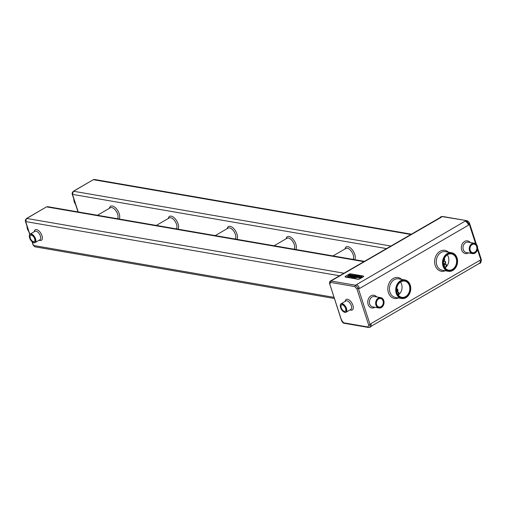 <?xml version="1.0" encoding="UTF-8"?>
<svg xmlns="http://www.w3.org/2000/svg" width="507" height="507" viewBox="0 0 507 507"><rect width="100%" height="100%" fill="white"/><g stroke="black" fill="none" stroke-linecap="round" stroke-linejoin="round"><path stroke-width="0.76" d="M465.02 221.217L356.408 284.7A3.137 1.591 59.8 0 1 359.209 287.837L359.438 288.54L468.519 225.14A3.923 1.99 -120.2 0 0 465.02 221.217L465.496 221.299A3.137 1.591 59.8 0 1 468.291 224.436L468.519 225.14M371.187 326.255L479.552 263.272A3.923 1.99 -120.2 0 0 479.939 260.287L370.851 323.688L371.08 324.391A3.137 1.591 59.8 0 1 370.775 326.781L369.895 327.294L370.192 324.905L368.684 325.133L356.922 288.933L354.824 286.582L330.558 282.393L329.829 284.256L341.591 320.456L343.689 322.807L367.955 326.996L368.684 325.133M479.939 260.287L480.167 260.985A3.137 1.591 59.8 0 1 479.863 263.374A3.137 1.591 59.8 0 1 479.204 263.475M359.209 287.837L358.316 288.356L355.521 285.219L354.824 286.582M371.08 324.391L370.192 324.905L358.316 288.356L356.922 288.933M480.167 260.985L481.054 260.471L480.744 262.867L479.863 263.374M465.496 221.299L466.383 220.786L469.178 223.923L469.514 223.492L469.178 223.923L475.623 243.753M477.474 249.45L481.054 260.471L481.276 259.692M477.632 248.177L481.422 259.838L480.744 262.867M378.311 298.097A5.26 4.17 99.8 0 0 375.649 303.63A5.26 4.17 99.8 0 0 378.951 307.99A5.26 4.17 99.8 0 0 383.957 303.516A5.26 4.17 99.8 0 0 380.738 297.628A5.26 4.17 99.8 0 0 378.311 298.097M329.677 284.078L329.683 284.104C329.354 282.532 329.582 281.524 330.361 281.081L331.248 280.567A3.137 1.591 59.8 0 1 331.908 280.472L441.464 217.154A3.923 1.99 -120.2 0 0 440.634 217.275L330.361 281.087M439.918 217.687A3.137 1.591 59.8 0 1 440.329 217.167A3.137 1.591 59.8 0 1 440.995 217.072L441.464 217.154M345.166 276.828A1.179 0.399 -18 0 0 345.159 276.923A1.179 0.399 -18 0 0 345.4 277.069L358.126 279.268A1.179 0.399 -18 0 0 359.71 278.875L363.215 276.841A1.179 0.399 -18 0 0 363.633 276.353A1.179 0.399 -18 0 0 363.57 276.277M368.659 327.497L367.955 326.996M440.995 217.072L441.882 216.552L466.896 220.672L442.484 216.457L441.21 216.654L442.484 216.457M447.294 253.582A9.418 7.472 99.8 0 0 442.522 263.482A9.418 7.472 99.8 0 0 448.429 271.296A9.418 7.472 99.8 0 0 457.396 263.285A9.418 7.472 99.8 0 0 451.636 252.733A9.418 7.472 99.8 0 0 447.294 253.582M400.498 280.777A9.418 7.472 99.8 0 0 395.726 290.676A9.418 7.472 99.8 0 0 401.639 298.496A9.418 7.472 99.8 0 0 410.6 290.479A9.418 7.472 99.8 0 0 404.839 279.927A9.418 7.472 99.8 0 0 400.498 280.777M471.897 243.709A5.26 4.17 99.8 0 0 469.235 249.235A5.26 4.17 99.8 0 0 472.53 253.601A5.26 4.17 99.8 0 0 477.537 249.127A5.26 4.17 99.8 0 0 474.324 243.233A5.26 4.17 99.8 0 0 471.897 243.709M378.59 298.94A4.316 3.422 99.8 0 0 376.403 303.484A4.316 3.422 99.8 0 0 379.109 307.065A4.316 3.422 99.8 0 0 383.216 303.389A4.316 3.422 99.8 0 0 380.58 298.553A4.316 3.422 99.8 0 0 378.59 298.94M378.488 298.293A5.064 4.018 99.8 0 0 377.43 306.995A5.064 4.018 99.8 0 0 383.964 303.199A5.064 4.018 99.8 0 0 378.488 298.293M356.408 284.7L355.521 285.219L331.02 280.992L330.558 282.393M345.514 276.264A1.179 0.399 -18 0 0 345.102 276.746A1.179 0.399 -18 0 0 345.343 276.892L358.069 279.091A1.179 0.399 -18 0 0 359.653 278.704L363.158 276.664A1.179 0.399 -18 0 0 363.576 276.176A1.179 0.399 -18 0 0 363.329 276.03L350.61 273.837A1.179 0.399 -18 0 0 349.025 274.224L345.514 276.264M341.927 320.025L341.591 320.456L341.927 320.025M329.829 284.256L341.464 320.373C342.301 322.275 343.233 323.244 344.259 323.282L368.621 327.49M344.722 323.162L343.689 322.807M447.466 253.779A9.221 7.313 99.8 0 0 445.539 269.623A9.221 7.313 99.8 0 0 457.441 262.702A9.221 7.313 99.8 0 0 447.466 253.779M400.676 280.973A9.221 7.313 99.8 0 0 398.749 296.817A9.221 7.313 99.8 0 0 410.651 289.903A9.221 7.313 99.8 0 0 400.676 280.973M472.074 243.905A5.064 4.018 99.8 0 0 471.016 252.6A5.064 4.018 99.8 0 0 477.55 248.804A5.064 4.018 99.8 0 0 472.074 243.905M378.647 298.788A4.512 3.581 99.8 0 0 377.709 306.545A4.512 3.581 99.8 0 0 383.533 303.154A4.512 3.581 99.8 0 0 378.647 298.788M350.667 275.2L351.326 275.694L349.741 275.726L350.99 275.992L351.972 275.447L351.307 275.054L352.961 275.016L350.895 275.016L350.641 275.32L351.332 275.713M352.257 275.092L351.262 275.174M356.408 275.586L355.337 275.935L355.863 275.434L355.192 275.301L353.62 276.442L355.033 276.778L357.004 275.631L356.415 275.605M355.851 276.518L355.775 276.835L357.067 277.107L359.032 275.966L357.682 275.77L356.256 276.226L355.775 276.816L357.074 277.126L358.874 276.03M359.286 276.081L357.353 277.177L357.91 277.272L359.875 276.131L359.292 276.1M349.507 276.22L354.038 277.5L356.865 277.367L354.152 277.386L349.507 276.22L354.044 277.519L356.884 277.373M353.823 277.855L357.435 277.494L353.721 277.709L350.432 276.632L347.156 276.518L350.217 276.765L353.823 277.855L357.429 277.513M347.156 276.518L350.21 276.746L353.816 277.836M359.774 276.746L361.142 276.784M360.071 276.549L361.136 276.765L360.743 277.158L358.069 277.487L359.926 277.709L361.174 277.234L361.77 276.607L359.818 276.366L358.969 276.854L359.926 277.12L360.483 276.797L360.078 276.569M361.764 276.575L361.276 276.34L361.776 276.626L361.18 277.253L359.932 277.728L358.493 277.697M352.555 276.328L353.17 276.416L354.647 275.276L352.638 275.428L351.338 276.138L353.848 275.339L352.555 276.328L353.119 276.442L354.666 275.32M351.332 276.119L354.063 275.459M349.532 274.762L351.174 274.712L349.114 274.705L348.867 275.028L349.602 275.32L348.601 275.168L347.954 275.402L348.55 275.688L350.141 275.276L349.532 274.762L350.584 274.908M350.54 274.978L351.174 274.712M344.19 312.128A4.905 2.491 -120.2 0 0 344.278 312.173A4.905 2.491 -120.2 0 0 346.021 312.249A4.905 2.491 -120.2 0 0 345.704 306.76A4.905 2.491 -120.2 0 0 341.091 303.769A4.905 2.491 -120.2 0 0 340.292 305.315A4.905 2.491 -120.2 0 0 340.286 305.41M447.694 254.476A8.442 6.692 99.8 0 0 445.932 268.976A8.442 6.692 99.8 0 0 456.82 262.645A8.442 6.692 99.8 0 0 447.694 254.476M400.904 281.677A8.442 6.692 99.8 0 0 399.142 296.177A8.442 6.692 99.8 0 0 410.03 289.846A8.442 6.692 99.8 0 0 400.904 281.677M472.232 244.393A4.512 3.581 99.8 0 0 471.288 252.15A4.512 3.581 99.8 0 0 477.112 248.766A4.512 3.581 99.8 0 0 472.232 244.393M443.473 261.859A1.47 1.166 -80.2 0 1 445.621 262.353A1.47 1.166 -80.2 0 1 443.473 263.501M396.696 288.832A1.47 1.166 -80.2 0 1 396.829 291.734M445.887 267.031A1.47 1.166 -80.2 0 1 444.309 265.51A1.47 1.166 -80.2 0 1 446.635 265.478A1.47 1.166 -80.2 0 1 445.887 267.031M443.6 264.426A1.47 1.166 -80.2 0 1 443.866 265.516M396.994 292.438A1.47 1.166 -80.2 0 1 398.99 293.173A1.47 1.166 -80.2 0 1 398.077 294.801M444.341 258.443A1.47 1.166 -80.2 0 1 443.593 260.883M444.455 261.124A1.47 1.166 -80.2 0 1 443.967 263.963M396.81 288.813A1.47 1.166 -80.2 0 1 396.785 291.493M445.469 264.248A1.47 1.166 -80.2 0 1 444.981 267.088M397.824 291.943A1.47 1.166 -80.2 0 1 397.913 294.542M444.113 258.988A1.47 1.166 -80.2 0 1 443.676 260.459M344.468 311.368A3.657 1.857 -120.2 0 0 345.242 311.254A3.657 1.857 -120.2 0 0 345.014 307.16A3.657 1.857 -120.2 0 0 341.572 304.935A3.657 1.857 -120.2 0 0 341.471 308.376A3.657 1.857 -120.2 0 0 344.468 311.368M398.236 295.017A8.245 6.54 99.8 0 0 400.473 282.063M445.026 267.823A8.245 6.54 99.8 0 0 447.263 254.869M472.169 244.551A4.316 3.422 99.8 0 0 469.983 249.089A4.316 3.422 99.8 0 0 472.695 252.67A4.316 3.422 99.8 0 0 476.802 249A4.316 3.422 99.8 0 0 474.165 244.165A4.316 3.422 99.8 0 0 472.169 244.551M410.981 234.507L93.459 179.7L94.549 179.484L411.513 234.202M386.702 248.62L72.501 194.384L73.357 191.272M364.191 261.707L46.663 206.894L47.753 206.685L364.717 261.397M339.905 275.821L25.711 221.584L26.567 218.466M32.042 241.674L33.202 245.242L34.831 246.782L33.475 245.477L32.309 241.902M352.321 275.288L352.961 275.016M349.748 275.732L350.99 275.973L351.966 275.428M353.613 276.423L355.033 276.759L356.833 275.656M355.337 275.935L355.584 275.555M357.346 277.158L357.91 277.272L359.824 276.138M360.477 276.778L359.926 277.12M358.969 276.854L359.894 277.031M361.77 276.607L361.276 276.321M347.954 275.402L349.203 275.669L350.185 275.124M348.886 274.889L349.602 275.32M340.584 307.603A4.709 2.389 -120.2 0 0 344.107 312.09A4.709 2.389 -120.2 0 0 346.528 309.929A4.709 2.389 -120.2 0 0 343.359 304.473A4.709 2.389 -120.2 0 0 340.279 305.506A4.709 2.389 -120.2 0 0 340.584 307.603M447.637 254.634A8.245 6.54 99.8 0 0 443.46 263.298A8.245 6.54 99.8 0 0 448.632 270.136A8.245 6.54 99.8 0 0 456.471 263.127A8.245 6.54 99.8 0 0 451.433 253.893A8.245 6.54 99.8 0 0 447.637 254.634M400.841 281.829A8.245 6.54 99.8 0 0 396.67 290.492A8.245 6.54 99.8 0 0 401.836 297.33A8.245 6.54 99.8 0 0 409.681 290.321A8.245 6.54 99.8 0 0 404.643 281.087A8.245 6.54 99.8 0 0 400.841 281.829M72.501 194.384L78.205 211.939M391.093 246.066L73.572 191.259L93.149 179.77L94.536 179.484M344.304 273.267L26.776 218.454L46.346 206.97L47.747 206.685M25.705 221.584L29.856 234.342M354.919 276.467L355.363 276.207L354.178 276.302L354.919 276.467M356.953 276.822L358.208 276.093L356.643 276.296L356.345 276.689L356.953 276.822M356.307 276.588L358.183 276.106M33.532 241.712A3.657 1.857 -120.2 0 0 34.305 241.598A3.657 1.857 -120.2 0 0 34.07 237.504A3.657 1.857 -120.2 0 0 30.629 235.273A3.657 1.857 -120.2 0 0 30.528 238.721A3.657 1.857 -120.2 0 0 33.532 241.712M33.253 242.473A4.905 2.491 -120.2 0 0 33.342 242.517A4.905 2.491 -120.2 0 0 35.078 242.593A4.905 2.491 -120.2 0 0 34.768 237.099A4.905 2.491 -120.2 0 0 30.147 234.107A4.905 2.491 -120.2 0 0 29.355 235.66A4.905 2.491 -120.2 0 0 29.349 235.755M355.344 276.22L354.57 276.119M29.64 237.948A4.709 2.389 -120.2 0 0 33.164 242.435A4.709 2.389 -120.2 0 0 35.585 240.267A4.709 2.389 -120.2 0 0 32.416 234.817A4.709 2.389 -120.2 0 0 29.336 235.85A4.709 2.389 -120.2 0 0 29.64 237.948M75.492 204.194A8.302 6.585 -80.2 0 1 73.794 198.972M28.696 231.388A8.302 6.585 -80.2 0 1 27.004 226.166M469.178 223.923L468.291 224.436M376.688 296.925A6.439 5.108 99.8 0 0 370.173 296.456A6.439 5.108 99.8 0 0 368.101 304.396A6.439 5.108 99.8 0 0 374.901 307.293M448.48 252.188A10.596 8.404 99.8 0 0 434.803 259.388A10.596 8.404 99.8 0 0 445.273 270.751M401.69 279.382A10.596 8.404 99.8 0 0 388.007 286.582A10.596 8.404 99.8 0 0 398.483 297.951M470.274 242.536A6.439 5.108 99.8 0 0 463.759 242.061A6.439 5.108 99.8 0 0 461.681 250.002A6.439 5.108 99.8 0 0 468.487 252.898M380.738 297.628L374.496 296.551A5.26 4.17 99.8 0 0 372.068 297.02A5.26 4.17 99.8 0 0 369.685 304.01A5.26 4.17 99.8 0 0 372.708 306.912L378.951 307.99M451.636 252.733L445.393 251.656A9.418 7.472 99.8 0 0 441.052 252.505A9.418 7.472 99.8 0 0 436.28 262.404A9.418 7.472 99.8 0 0 442.186 270.218L448.429 271.296M404.839 279.927L398.597 278.85A9.418 7.472 99.8 0 0 394.256 279.699A9.418 7.472 99.8 0 0 389.484 289.598A9.418 7.472 99.8 0 0 395.397 297.419L401.639 298.496M474.324 243.233L468.081 242.156A5.26 4.17 99.8 0 0 465.654 242.631A5.26 4.17 99.8 0 0 463.265 249.615A5.26 4.17 99.8 0 0 466.288 252.524L472.53 253.601M350.147 309.853A6.084 3.086 -120.2 0 0 353.087 305.949A6.084 3.086 -120.2 0 0 347.485 299.244A6.084 3.086 -120.2 0 0 345.216 301.367M444.734 263.545L444.024 263.951M397.089 291.233L396.772 291.417M346.021 312.249L350.844 309.447A4.905 2.491 -120.2 0 0 350.977 304.827A4.905 2.491 -120.2 0 0 346.953 300.809A4.905 2.491 -120.2 0 0 345.913 300.962L341.091 303.769M109.449 208.288A7.751 3.929 59.8 0 1 116.198 208.529A7.751 3.929 59.8 0 1 119.12 219.005M227.231 228.619A7.751 3.929 59.8 0 1 233.981 228.86A7.751 3.929 59.8 0 1 236.902 239.336M345.014 248.95A7.751 3.929 59.8 0 1 351.763 249.191A7.751 3.929 59.8 0 1 354.678 259.666M286.119 238.784A7.751 3.929 59.8 0 1 292.869 239.025A7.751 3.929 59.8 0 1 295.79 249.501M168.337 218.454A7.751 3.929 59.8 0 1 175.092 218.694A7.751 3.929 59.8 0 1 178.008 229.17M33.475 245.477L333.986 297.356M39.204 240.198A6.084 3.086 -120.2 0 0 42.144 236.287A6.084 3.086 -120.2 0 0 36.548 229.589A6.084 3.086 -120.2 0 0 34.273 231.712M97.445 215.26L110.374 207.75A6.572 3.334 59.8 0 1 116.242 211.242A6.572 3.334 59.8 0 1 117.453 218.713M215.228 235.59L228.156 228.08A6.572 3.334 59.8 0 1 234.025 231.572A6.572 3.334 59.8 0 1 235.235 239.044M333.01 255.921L345.932 248.411A6.572 3.334 59.8 0 1 351.807 251.903A6.572 3.334 59.8 0 1 353.011 259.375M274.122 245.756L287.044 238.246A6.572 3.334 59.8 0 1 292.913 241.738A6.572 3.334 59.8 0 1 294.123 249.21M156.34 225.425L169.262 217.915A6.572 3.334 59.8 0 1 175.137 221.407A6.572 3.334 59.8 0 1 176.341 228.879M35.078 242.593L39.901 239.786A4.905 2.491 -120.2 0 0 40.04 235.166A4.905 2.491 -120.2 0 0 36.01 231.154A4.905 2.491 -120.2 0 0 34.97 231.306L30.147 234.107M466.846 220.665C468.455 221.356 469.381 222.332 469.64 223.574L476.428 244.469M368.595 327.484L369.895 327.294M440.329 217.167L441.21 216.654M334.354 298.484L34.831 246.782M77.996 211.901L72.286 194.333C71.861 193.497 72.222 192.47 73.382 191.259L93.149 179.77M29.717 234.513L25.496 221.527C25.071 220.691 25.432 219.664 26.592 218.454L46.359 206.964"/></g></svg>
